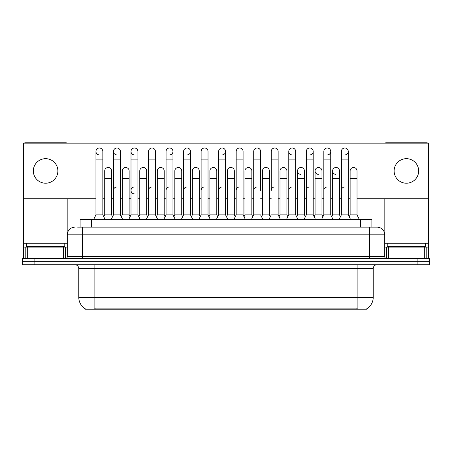 <?xml version="1.0" encoding="UTF-8"?>
<svg xmlns="http://www.w3.org/2000/svg" width="452" height="452" viewBox="0 0 452 452"><rect width="100%" height="100%" fill="white"/><g stroke="black" fill="none" stroke-linecap="round" stroke-linejoin="round"><path stroke-width="0.68" d="M77.62 227.153L82.603 227.153L77.62 227.153L80.117 227.153L80.117 219.48L371.883 219.48L371.883 227.153M366.713 308.823L366.713 309.202L85.287 309.202L85.287 308.823M85.4 308.891A13.419 13.419 0 0 1 78.772 297.314L94.106 297.314L94.106 308.891L357.894 308.891L357.894 297.314L373.228 297.314L373.228 268.561A3.836 3.836 0 0 1 377.064 264.725M78.772 297.314L78.772 268.561C78.541 266.228 77.264 264.951 74.936 264.725M366.6 308.891A13.419 13.419 0 0 0 373.228 297.314M34.103 258.589L429.4 258.589L429.4 261.657L22.6 261.657L22.6 264.725L34.103 264.725L34.103 261.657L22.6 261.657L22.6 258.589L34.103 258.589L34.103 261.657L429.4 261.657L429.4 264.725L34.103 264.725M74.936 227.153A7.667 7.667 0 0 0 67.269 234.82L67.269 256.674A1.915 1.915 0 0 1 65.348 258.589M384.731 234.82L82.603 234.82L82.603 227.153L377.064 227.153A7.667 7.667 0 0 1 384.731 234.82L384.731 256.674C384.844 257.838 385.483 258.476 386.652 258.589M339.062 219.48L341.362 214.881L348.26 214.881L350.566 219.48M359.329 219.48L357.029 214.881L350.125 214.881L349.193 216.745L348.26 214.881L348.26 151.465A3.452 3.452 0 0 0 344.814 148.013A3.452 3.452 0 0 1 345.029 148.019M331.666 216.745L332.599 214.881L339.497 214.881L340.429 216.745L341.362 214.881L341.362 159.132L348.26 159.132M341.362 159.132L341.362 151.465A3.452 3.452 0 0 1 344.814 148.013M357.029 214.881L357.029 170.941A3.452 3.452 0 0 0 353.792 167.5A3.452 3.452 0 0 1 357.029 170.941M350.125 214.881L350.125 178.608L357.029 178.608M350.125 178.608L350.125 170.941A3.452 3.452 0 0 1 353.792 167.5M341.362 190.422A3.452 3.452 0 0 1 344.814 186.97M321.53 219.48L323.83 214.881L330.734 214.881L333.034 219.48M330.734 214.881L330.734 151.465A3.452 3.452 0 0 0 327.282 148.013A3.452 3.452 0 0 1 327.497 148.019M314.134 216.745L315.067 214.881L321.965 214.881L322.897 216.745L323.83 214.881L323.83 159.132L330.734 159.132M323.83 159.132L323.83 151.465A3.452 3.452 0 0 1 327.282 148.013M304.004 219.48L306.303 214.881L313.202 214.881L315.502 219.48M313.202 214.881L313.202 151.465A3.452 3.452 0 0 0 309.75 148.013A3.452 3.452 0 0 1 309.97 148.019M306.303 214.881L306.303 159.132L313.202 159.132M306.303 159.132L306.303 151.465A3.452 3.452 0 0 1 309.75 148.013M286.472 219.48L288.772 214.881L295.676 214.881L297.975 219.48M295.676 214.881L295.676 151.465A3.452 3.452 0 0 0 292.224 148.013A3.452 3.452 0 0 0 288.772 151.358A3.452 3.452 0 0 0 292.009 154.906M288.772 214.881L288.772 159.132L295.676 159.132M288.772 159.132L288.772 151.465A3.452 3.452 0 0 1 292.438 148.019M268.94 219.48L271.245 214.881L278.144 214.881L280.443 219.48M278.144 214.881L278.144 151.465A3.452 3.452 0 0 0 274.692 148.013A3.452 3.452 0 0 1 274.912 148.019M274.692 186.97A3.452 3.452 0 0 0 271.245 190.422L271.245 159.132L278.144 159.132M271.245 159.132L271.245 151.465A3.452 3.452 0 0 1 274.692 148.013M339.497 214.881L339.497 170.941A3.452 3.452 0 0 0 336.265 167.5A3.452 3.452 0 0 1 339.497 170.941M332.599 214.881L332.599 178.608L339.497 178.608M332.599 178.608L332.599 170.941A3.452 3.452 0 0 1 336.265 167.5M321.965 214.881L321.965 170.941A3.452 3.452 0 0 0 318.733 167.5A3.452 3.452 0 0 1 321.965 170.941M315.067 214.881L315.067 178.608L321.965 178.608M315.067 178.608L315.067 170.941A3.452 3.452 0 0 1 318.733 167.5M296.608 216.745L297.535 214.881L304.439 214.881L305.371 216.745M304.439 214.881L304.439 170.941A3.452 3.452 0 0 0 301.207 167.5A3.452 3.452 0 0 1 304.439 170.941M297.535 214.881L297.535 178.608L304.439 178.608M297.535 178.608L297.535 170.941A3.452 3.452 0 0 1 301.207 167.5M323.83 190.422A3.452 3.452 0 0 1 327.282 186.97M64.777 243.255L26.436 243.255L26.436 246.323L64.777 246.323L64.777 243.255L67.269 243.255M60.941 247.086L60.941 246.702A0.384 0.384 0 0 1 61.325 246.323M60.941 246.702L30.267 246.702A0.384 0.384 0 0 0 29.883 246.323M30.267 246.702L30.267 247.086M425.564 243.255L387.223 243.255L387.223 246.323L425.564 246.323L425.564 243.255L428.632 243.255L428.632 258.589L428.632 247.086L426.208 247.086L426.208 258.589M421.733 247.086L421.733 246.702A0.384 0.384 0 0 1 422.117 246.323M421.733 246.702L391.059 246.702A0.384 0.384 0 0 0 390.675 246.323M391.059 246.702L391.059 247.086M63.529 258.589L63.529 247.086L27.679 247.086L27.679 258.589M67.02 143.143A1.915 1.915 0 0 0 65.924 142.798L25.284 142.798A1.915 1.915 0 0 0 24.188 143.143M357.029 198.739L428.632 198.739L428.632 143.143L23.368 143.143L23.368 247.086L27.679 247.086M67.845 198.739L67.845 231.904M63.529 247.086L67.269 247.086M23.368 258.589L23.368 247.086M424.321 258.589L424.321 247.086L388.471 247.086L388.471 258.589M427.812 143.143A1.915 1.915 0 0 0 426.716 142.798L386.076 142.798A1.915 1.915 0 0 0 384.98 143.143M384.155 198.739L384.155 231.904M428.632 198.739L428.632 243.255M384.731 247.086L388.471 247.086M424.321 247.086L426.208 247.086M131.007 190.422A3.452 3.452 0 0 1 134.459 186.97A3.452 3.452 0 0 0 131.007 190.309A3.452 3.452 0 0 0 134.238 193.863M105.146 219.48L102.847 214.881L95.948 214.881L95.948 151.465A3.452 3.452 0 0 1 99.395 148.013A3.452 3.452 0 0 0 95.948 151.358A3.452 3.452 0 0 0 99.18 154.906M122.678 219.48L120.379 214.881L113.475 214.881L113.475 151.465A3.452 3.452 0 0 1 116.927 148.013A3.452 3.452 0 0 0 113.48 151.358A3.452 3.452 0 0 0 116.712 154.906M140.21 219.48L137.905 214.881L131.007 214.881L131.007 151.465A3.452 3.452 0 0 1 134.459 148.013A3.452 3.452 0 0 0 131.007 151.358A3.452 3.452 0 0 0 134.238 154.906M300.987 167.489A3.452 3.452 0 0 0 297.54 170.833A3.452 3.452 0 0 0 300.772 174.387M318.519 167.489A3.452 3.452 0 0 0 315.067 170.833A3.452 3.452 0 0 0 318.298 174.387M336.045 167.489A3.452 3.452 0 0 0 332.599 170.833A3.452 3.452 0 0 0 335.83 174.387M406.393 158.675A12.272 12.272 0 0 0 394.127 170.941A12.272 12.272 0 0 0 406.393 183.213A12.272 12.272 0 0 0 418.665 170.941A12.272 12.272 0 0 0 406.393 158.675M45.607 158.675A12.272 12.272 0 0 0 33.335 170.941A12.272 12.272 0 0 0 45.607 183.213A12.272 12.272 0 0 0 57.873 170.941A12.272 12.272 0 0 0 45.607 158.675M111.61 170.941L111.61 170.941A3.452 3.452 0 0 0 108.378 167.5A3.452 3.452 0 0 1 111.61 170.941L111.61 214.881L112.542 216.745L113.475 214.881L111.175 219.48M146.674 170.941L146.674 170.941A3.452 3.452 0 0 0 143.437 167.5A3.452 3.452 0 0 1 146.674 170.941L146.674 214.881L147.606 216.745L148.533 214.881L155.437 214.881L157.737 219.48M181.732 170.941L181.732 170.941A3.452 3.452 0 0 0 178.495 167.5A3.452 3.452 0 0 1 181.732 170.941L181.732 214.881L182.664 216.745M216.79 170.941L216.79 170.941A3.452 3.452 0 0 0 213.559 167.5A3.452 3.452 0 0 1 216.79 170.941L216.79 214.881L217.723 216.745M251.849 170.941L251.849 170.941A3.452 3.452 0 0 0 248.617 167.5A3.452 3.452 0 0 1 251.849 170.941L251.849 214.881L252.781 216.745M169.732 154.906A3.452 3.452 0 0 0 172.969 151.465A3.452 3.452 0 0 0 169.517 148.013A3.452 3.452 0 0 1 169.732 148.019M286.907 170.941L286.907 170.941A3.452 3.452 0 0 0 283.675 167.5A3.452 3.452 0 0 1 286.907 170.941L286.907 214.881L287.839 216.745M327.497 154.906A3.452 3.452 0 0 0 330.734 151.465M345.029 154.906A3.452 3.452 0 0 0 348.26 151.465M23.368 198.739L95.948 198.739M102.847 198.739L104.711 198.739M111.61 198.739L113.475 198.739M120.379 198.739L122.243 198.739M129.142 198.739L131.007 198.739M137.905 198.739L139.77 198.739M146.674 198.739L148.533 198.739M155.437 198.739L157.302 198.739M164.2 198.739L166.065 198.739M172.969 198.739L174.828 198.739M181.732 198.739L183.597 198.739M190.495 198.739L192.36 198.739M199.259 198.739L201.123 198.739M208.027 198.739L209.892 198.739M216.79 198.739L218.655 198.739M225.554 198.739L227.418 198.739M234.322 198.739L236.181 198.739M243.086 198.739L244.95 198.739M251.849 198.739L253.713 198.739M260.612 198.739L262.476 198.739M269.381 198.739L271.245 198.739M278.144 198.739L280.008 198.739M286.907 198.739L288.772 198.739M295.676 198.739L297.535 198.739M304.439 198.739L306.303 198.739M313.202 198.739L315.067 198.739M321.965 198.739L323.83 198.739M330.734 198.739L332.599 198.739M339.497 198.739L341.362 198.739M348.26 198.739L350.125 198.739M309.97 154.906A3.452 3.452 0 0 0 313.202 151.465M222.322 154.906A3.452 3.452 0 0 0 225.554 151.465A3.452 3.452 0 0 0 222.107 148.013A3.452 3.452 0 0 1 222.322 148.019M187.264 154.906A3.452 3.452 0 0 0 190.495 151.465A3.452 3.452 0 0 0 187.043 148.013A3.452 3.452 0 0 1 187.264 148.019M269.381 170.941L269.381 170.941A3.452 3.452 0 0 0 266.143 167.5A3.452 3.452 0 0 1 269.381 170.941L269.381 214.881L270.313 216.745M234.322 170.941L234.322 170.941A3.452 3.452 0 0 0 231.085 167.5A3.452 3.452 0 0 1 234.322 170.941L234.322 214.881L235.249 216.745M199.259 170.941L199.259 170.941A3.452 3.452 0 0 0 196.027 167.5A3.452 3.452 0 0 1 199.259 170.941L199.259 214.881L200.191 216.745L201.123 214.881L208.027 214.881L210.327 219.48M164.2 170.941L164.2 170.941A3.452 3.452 0 0 0 160.968 167.5A3.452 3.452 0 0 1 164.2 170.941L164.2 214.881L165.133 216.745L166.065 214.881L172.969 214.881L175.269 219.48M129.142 170.941L129.142 170.941A3.452 3.452 0 0 0 125.91 167.5A3.452 3.452 0 0 1 129.142 170.941L129.142 214.881L130.074 216.745L131.007 214.881L128.707 219.48M279.076 216.745L280.008 214.881L286.907 214.881M280.008 214.881L280.008 178.608L286.907 178.608M280.008 178.608L280.008 170.941A3.452 3.452 0 0 1 283.675 167.5M306.303 190.422A3.452 3.452 0 0 1 309.75 186.97M288.772 190.422A3.452 3.452 0 0 1 292.224 186.97M251.414 219.48L253.713 214.881L260.612 214.881L262.917 219.48M260.612 190.422L260.612 151.465A3.452 3.452 0 0 0 257.165 148.013A3.452 3.452 0 0 1 257.38 148.019M253.713 214.881L253.713 159.132L260.612 159.132M253.713 159.132L253.713 151.465A3.452 3.452 0 0 1 257.165 148.013M233.882 219.48L236.181 214.881L243.086 214.881L245.385 219.48M243.086 214.881L243.086 151.465A3.452 3.452 0 0 0 239.633 148.013A3.452 3.452 0 0 1 239.848 148.019M236.181 214.881L236.181 159.132L243.086 159.132M236.181 159.132L236.181 151.465A3.452 3.452 0 0 1 239.633 148.013M216.355 219.48L218.655 214.881L225.554 214.881L227.853 219.48M225.554 214.881L225.554 151.465M218.655 214.881L218.655 159.132L225.554 159.132M218.655 159.132L218.655 151.465A3.452 3.452 0 0 1 222.107 148.013M208.027 214.881L208.027 159.132L201.123 159.132L201.123 214.881L198.823 219.48M201.123 159.132L201.123 151.465A3.452 3.452 0 0 1 204.79 148.019A3.452 3.452 0 0 1 208.027 151.465L208.027 159.132M261.544 216.745L262.476 214.881L269.381 214.881M262.476 214.881L262.476 178.608L269.381 178.608M262.476 178.608L262.476 170.941A3.452 3.452 0 0 1 266.143 167.5M244.018 216.745L244.95 214.881L251.849 214.881M244.95 214.881L244.95 178.608L251.849 178.608M244.95 178.608L244.95 170.941A3.452 3.452 0 0 1 248.617 167.5M226.486 216.745L227.418 214.881L234.322 214.881M227.418 214.881L227.418 178.608L234.322 178.608M227.418 178.608L227.418 170.941A3.452 3.452 0 0 1 231.085 167.5M208.96 216.745L209.892 214.881L216.79 214.881M209.892 214.881L209.892 178.608L216.79 178.608M209.892 178.608L209.892 170.941A3.452 3.452 0 0 1 213.559 167.5M253.713 190.422A3.452 3.452 0 0 1 257.165 186.97M236.181 190.422A3.452 3.452 0 0 1 239.633 186.97M218.655 190.422A3.452 3.452 0 0 1 222.107 186.97M181.292 219.48L183.597 214.881L190.495 214.881L192.795 219.48M190.495 214.881L190.495 151.465M183.597 214.881L183.597 159.132L190.495 159.132M183.597 159.132L183.597 151.465A3.452 3.452 0 0 1 187.043 148.013M172.969 214.881L172.969 159.132L166.065 159.132L166.065 214.881L163.765 219.48M166.065 159.132L166.065 151.465A3.452 3.452 0 0 1 169.517 148.013M164.2 214.881L157.302 214.881L156.369 216.745L155.437 214.881L155.437 159.132L148.533 159.132L148.533 214.881L146.233 219.48M148.533 159.132L148.533 151.465A3.452 3.452 0 0 1 152.205 148.019A3.452 3.452 0 0 1 155.437 151.465L155.437 159.132M146.674 214.881L139.77 214.881L138.837 216.745L137.905 214.881L137.905 151.465A3.452 3.452 0 0 0 134.459 148.013A3.452 3.452 0 0 1 134.673 148.019M129.142 214.881L122.243 214.881L121.311 216.745L120.379 214.881L120.379 151.465A3.452 3.452 0 0 0 116.927 148.013A3.452 3.452 0 0 1 117.141 148.019M95.948 214.881L93.649 219.48M102.847 214.881L102.847 151.465A3.452 3.452 0 0 0 99.395 148.013A3.452 3.452 0 0 1 99.615 148.019M191.428 216.745L192.36 214.881L199.259 214.881M192.36 214.881L192.36 178.608L199.259 178.608M192.36 178.608L192.36 170.941A3.452 3.452 0 0 1 196.027 167.5M173.896 216.745L174.828 214.881L181.732 214.881M174.828 214.881L174.828 178.608L181.732 178.608M174.828 178.608L174.828 170.941A3.452 3.452 0 0 1 178.495 167.5M157.302 214.881L157.302 178.608L164.2 178.608M157.302 178.608L157.302 170.941A3.452 3.452 0 0 1 160.968 167.5M139.77 214.881L139.77 178.608L146.674 178.608M139.77 178.608L139.77 170.941A3.452 3.452 0 0 1 143.437 167.5M122.243 214.881L122.243 178.608L129.142 178.608M122.243 178.608L122.243 170.941A3.452 3.452 0 0 1 125.91 167.5M103.779 216.745L104.711 214.881L111.61 214.881M104.711 214.881L104.711 178.608L111.61 178.608M104.711 178.608L104.711 170.941A3.452 3.452 0 0 1 108.378 167.5M201.123 214.881L201.123 190.422A3.452 3.452 0 0 1 204.575 186.97M183.597 190.422A3.452 3.452 0 0 1 187.043 186.97M166.065 214.881L166.065 190.422A3.452 3.452 0 0 1 169.517 186.97M148.533 214.881L148.533 190.422A3.452 3.452 0 0 1 151.985 186.97M137.905 214.881L137.905 190.422M113.475 190.422A3.452 3.452 0 0 1 116.927 186.97M356.362 309.202L356.362 308.823M95.638 309.202L95.638 308.823M91.62 227.153L91.62 219.48M360.38 227.153L360.38 219.48M357.894 264.725L357.894 268.561L78.772 268.561M373.228 268.561L357.894 268.561L357.894 297.314L94.106 297.314L94.106 264.725M417.897 264.725L417.897 258.589M82.603 258.589L82.603 234.82L67.269 234.82M67.269 256.674L384.731 256.674M369.397 227.153L369.397 258.589M26.436 243.255L23.368 243.255M65.416 247.086L65.416 258.589M23.397 247.086L23.397 258.589M25.792 258.589L25.792 247.086M387.223 243.255L384.731 243.255M428.603 258.589L428.603 247.086M386.584 258.589L386.584 247.086M131.007 159.132L137.905 159.132M113.475 159.132L120.379 159.132M95.948 159.132L102.847 159.132M172.969 159.132L172.969 151.465"/></g></svg>
